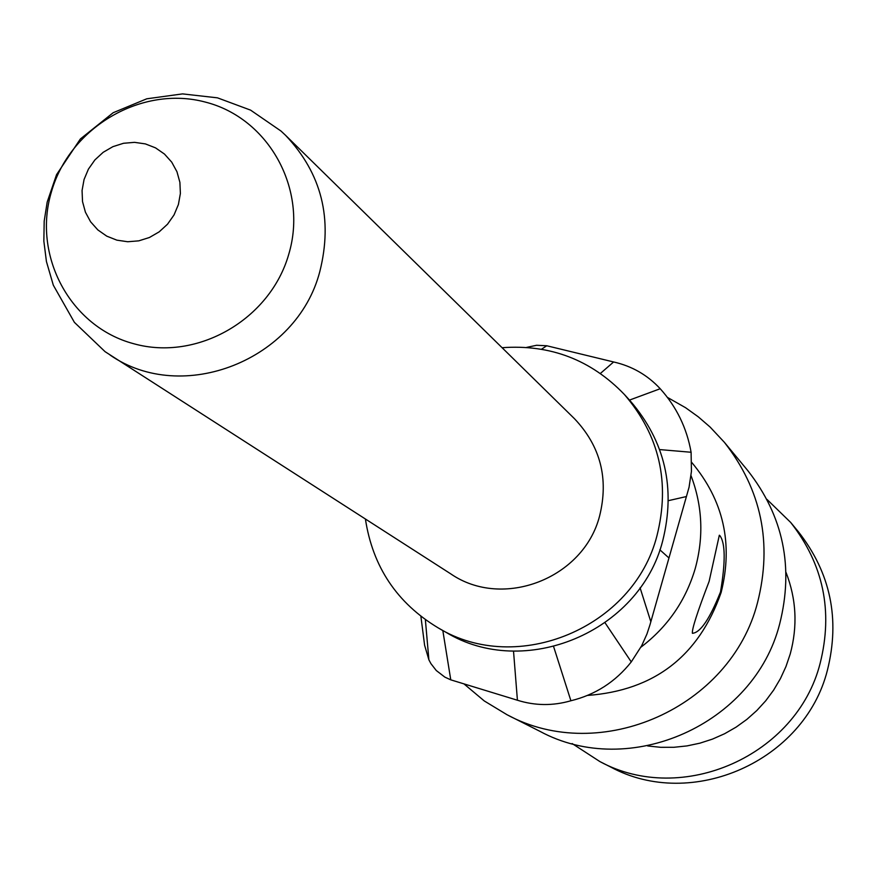 <?xml version="1.0" encoding="UTF-8"?>
<svg xmlns="http://www.w3.org/2000/svg" width="877" height="877" viewBox="0 0 877 877"><rect width="100%" height="100%" fill="white"/><g stroke="black" fill="none" stroke-linecap="round" stroke-linejoin="round"><path stroke-width="1.32" d="M766.926 499.364L790.692 522.451C823.426 564.262 833.227 611.236 820.127 663.374C796.853 755.623 682.35 806.292 599.923 761.598L572.133 743.553M599.923 761.598L610.666 767.024C691.81 811.017 804.483 761.17 827.362 670.412C840.243 619.107 830.585 572.878 798.366 531.725L790.692 522.451M719.337 535.211L709.12 581.396C697.314 612.212 691.745 629.511 692.402 633.304C700.383 632.723 709.745 618.932 720.51 591.942C725.63 561.565 725.378 542.753 719.765 535.496M640.901 647.193C667.616 626.88 685.726 600.657 695.231 568.526C703.891 536.91 702.488 505.952 691.032 475.663M587.447 695.439C654.231 690.506 698.794 656.204 721.124 592.512C733.336 543.718 723.536 500.35 691.712 462.42M438.193 627.888L445.889 632.251C524.347 680.124 639.541 632.054 662.65 541.043C675.871 488.237 665.106 441.559 630.344 401.008L624.38 394.475C659.449 435.398 670.302 482.493 656.95 535.792C633.622 627.658 517.353 676.189 438.193 627.888C396.974 603.08 372.714 566.794 365.413 519.052M502.093 347.709C550.263 344.222 591.032 359.811 624.38 394.475M285.529 135.288L574.512 418.746C600.471 446.152 608.846 478.524 599.627 515.873C583.775 578.48 502.839 609.822 450.767 573.876L105.087 351.677L74.392 322.341L53.322 285.2L46.426 261.51L43.85 241.142L44.19 221.157L47.183 202.094L56.545 174.666L80.355 138.983L113.177 112.716L146.755 98.805L182.515 93.894L217.474 97.84L250.603 110.14L281.024 131.068L285.529 135.288C321.684 173.493 333.096 218.976 319.765 271.738C296.821 360.25 182.635 405.262 110.173 355.119M51.579 191.296C70.248 126.913 141.942 85.124 205.207 102.05C268.746 118.022 308.276 189.377 288.741 254.33C270.171 319.535 197.172 361.51 133.819 343.751C70.182 326.957 31.967 255.426 51.579 191.296M513.516 651.085L517.419 700.241C535.091 705.788 552.927 705.963 570.905 700.756C595.384 694.77 615.501 681.813 631.265 661.916L641.723 645.658L646.985 633.918L649.989 624.753L689.059 487.239L691.438 471.409L691.098 452.258C686.823 428.02 676.529 406.84 660.206 388.73C647.445 375.005 631.911 366.093 613.615 361.971L600.416 373.438M517.419 700.241L450.767 679.839L444.858 677.121L436.275 670.521L430.947 663.67L428.897 659.844L424.611 645.275M425.367 619.688L428.897 659.844M442.819 630.519L450.767 679.839M553.65 646.722L570.905 700.756M605.086 622.845L631.265 661.916M640.078 587.787L650.8 621.65M659.855 549.802L668.976 557.991M668.427 500.657L686.494 496.525M659.668 449.583L691.098 452.258M541.558 349.199L546.755 345.757L613.615 361.971M546.755 345.757L536.603 345.275L526.66 347.391M667.43 397.402L685.551 407.695L698.256 416.816L710.096 427.044L724.358 442.293C761.477 489.739 772.549 543.148 757.553 602.521C730.903 707.575 600.504 765.468 507.038 714.733L484.279 700.953L463.944 683.874M507.038 714.733L539.837 731.286C629.423 779.894 754.209 724.555 779.653 624.018C793.981 567.2 783.358 516.06 747.785 470.598L724.358 442.293M647.654 745.954L660.732 747.314L673.898 747.292L687.009 745.91L699.923 743.17L712.508 739.092L724.61 733.731L736.11 727.132L746.875 719.381L756.796 710.556L765.753 700.756L773.657 690.078L780.409 678.645L785.945 666.586L790.21 654.034C797.752 626.255 796.371 599.068 786.044 572.462M84.06 179.511L88.413 169.14L94.902 159.91L103.201 152.291L112.903 146.656L123.525 143.28L134.532 142.348L145.385 143.905L155.525 147.862L164.448 154.045L171.717 162.135L176.957 171.728L179.895 182.35L180.388 193.466L178.404 204.505L174.041 214.931L167.529 224.194L159.186 231.846L149.441 237.492L138.774 240.846L127.735 241.745L116.871 240.155L106.742 236.143L97.84 229.917L90.605 221.804L85.42 212.201L82.526 201.6L82.065 190.517L84.06 179.511M629.5 400.087L660.206 388.73M420.894 616.367L424.611 645.286"/></g></svg>
